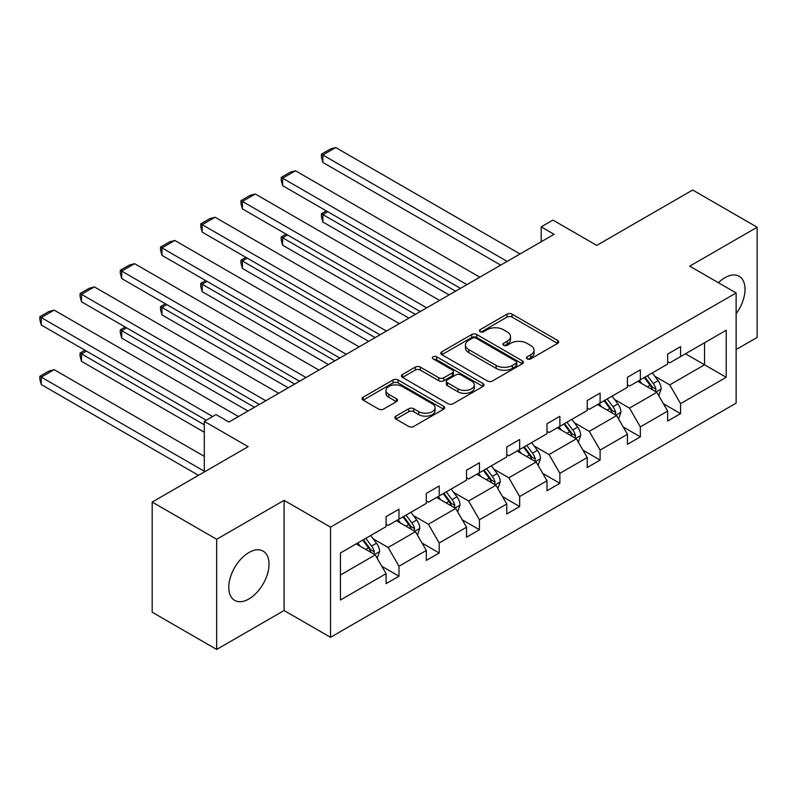 <?xml version="1.0" encoding="UTF-8"?>
<svg xmlns="http://www.w3.org/2000/svg" width="797" height="797" viewBox="0 0 797 797"><rect width="100%" height="100%" fill="white"/><g stroke="black" fill="none" stroke-linecap="round" stroke-linejoin="round"><path stroke-width="1.2" d="M527.206 358.879A2.511 1.445 0 0 0 530.752 358.879L557.641 343.358A3.577 2.062 0 0 0 558.697 341.893A3.577 2.062 0 0 0 557.641 340.429L512.082 314.128A3.577 2.062 0 0 0 507.022 314.128L480.133 329.659A2.511 1.445 0 0 0 479.395 330.675A2.511 1.445 0 0 0 480.133 331.701A2.511 1.445 0 0 0 483.669 331.701L487.156 329.689A11.457 6.615 0 0 1 503.355 329.689L507.151 331.881A11.457 6.615 0 0 1 510.508 336.563A11.457 6.615 0 0 1 507.151 341.236L503.664 343.248A2.511 1.445 0 0 0 502.937 344.264A2.511 1.445 0 0 0 503.664 345.29A2.511 1.445 0 0 0 507.211 345.29L510.688 343.278A11.457 6.615 0 0 1 526.887 343.278L530.692 345.47A11.457 6.615 0 0 1 534.04 350.152A11.457 6.615 0 0 1 530.692 354.824L527.206 356.837A2.511 1.445 0 0 0 526.478 357.863A2.511 1.445 0 0 0 527.206 358.879L527.206 356.837M248.903 598.975A28.443 16.418 120 0 0 267.483 573.91A28.443 16.418 120 0 0 263.12 551.116A28.443 16.418 120 0 0 248.903 552.53A28.443 16.418 120 0 0 230.313 577.596A28.443 16.418 120 0 0 234.677 600.39A28.443 16.418 120 0 0 248.903 598.975M736.129 313.729A28.443 16.418 120 0 0 739.138 276.29A28.443 16.418 120 0 0 724.921 277.705A28.443 16.418 120 0 0 718.396 282.716M736.129 349.534L757.15 337.4L757.15 227.235L692.683 190.015L596.754 245.396L552.919 220.082L541.193 226.856L541.193 241.75M216.664 649.445L284.101 610.512L284.101 500.347L216.664 539.28L216.664 649.445L152.197 612.226L152.197 502.06L248.126 446.679L204.291 421.364L204.291 471.983M216.664 539.28L152.197 502.06M395.91 416.134A3.577 2.062 0 0 0 394.854 417.588A3.577 2.062 0 0 0 395.91 419.053L408.692 426.435A3.577 2.062 0 0 0 413.753 426.435L443.62 409.19A3.577 2.062 0 0 0 444.666 407.725A3.577 2.062 0 0 0 443.62 406.261L398.062 379.96A3.577 2.062 0 0 0 393.001 379.96L363.133 397.205A3.577 2.062 0 0 0 362.077 398.669A3.577 2.062 0 0 0 363.133 400.124L378.565 409.04A3.577 2.062 0 0 0 383.626 409.04L396.418 401.658A3.577 2.062 0 0 0 397.464 400.204A3.577 2.062 0 0 0 396.418 398.739L388.757 394.316A9.574 5.529 0 0 1 385.947 390.41A9.574 5.529 0 0 1 391.865 385.3A9.574 5.529 0 0 1 402.296 386.505L432.293 403.82A9.574 5.529 0 0 1 435.092 407.725A9.574 5.529 0 0 1 429.185 412.836A9.574 5.529 0 0 1 418.754 411.631L413.753 408.751A3.577 2.062 0 0 0 408.692 408.751L395.91 416.134L395.91 419.053M204.291 421.364L216.027 414.589L228.918 422.031L554.084 234.308L541.193 226.856M284.101 500.347L330.516 527.146L736.129 292.957L736.129 403.133L330.516 637.311L330.516 527.146M757.15 227.235L689.714 266.158L736.129 292.957M487.405 380.986A3.577 2.062 0 0 0 492.466 380.986L522.334 363.741A3.577 2.062 0 0 0 523.38 362.276A3.577 2.062 0 0 0 522.334 360.822L476.775 334.511A3.577 2.062 0 0 0 471.714 334.511L441.847 351.756A3.577 2.062 0 0 0 440.801 353.22A3.577 2.062 0 0 0 441.847 354.685L487.405 380.986M434.116 359.427A2.511 1.445 0 0 1 436.656 359.776L436.656 356.797L482.972 383.546A3.577 2.062 0 0 1 484.028 385.001A3.577 2.062 0 0 1 482.972 386.465L453.114 403.71A3.577 2.062 0 0 1 448.044 403.71L402.485 377.399L402.485 374.48A3.577 2.062 0 0 0 401.439 375.945A3.577 2.062 0 0 0 402.485 377.399M402.485 374.48L415.267 367.098A3.577 2.062 0 0 1 420.328 367.098L438.808 377.768A3.577 2.062 0 0 0 443.869 377.768L452.347 372.876A3.577 2.062 0 0 0 453.403 371.412A3.577 2.062 0 0 0 452.347 369.947L433.11 358.849A2.511 1.445 0 0 1 432.382 357.823A2.511 1.445 0 0 1 433.927 356.488A2.511 1.445 0 0 1 436.656 356.797M340.439 552.979L386.087 526.618L386.087 516.645L398.978 509.203L398.978 519.176L426.315 503.395L426.315 493.423L439.207 485.981L439.207 495.953L466.534 480.173L466.534 470.2L479.435 462.758L479.435 472.731L506.762 456.95L506.762 446.978L519.654 439.526L519.654 449.508L546.991 433.727L546.991 423.745L559.883 416.303L559.883 426.275L587.22 410.495L587.22 400.522L600.111 393.08L600.111 403.053L627.448 387.272L627.448 377.3L640.34 369.858L640.34 379.83L667.667 364.05L667.667 354.077L680.568 346.635L680.568 356.608L726.206 330.257L726.206 377.3L680.568 403.651L680.568 413.623L667.667 421.065L667.667 411.093L640.34 426.873L640.34 436.856L627.448 444.298L627.448 434.315L600.111 450.096L600.111 460.078L587.22 467.52L587.22 457.548L559.883 473.328L559.883 483.301L546.991 490.743L546.991 480.77L519.654 496.551L519.654 506.523L506.762 513.965L506.762 503.993L479.435 519.774L479.435 529.746L466.534 537.198L466.534 527.216L439.207 542.996L439.207 552.979L426.315 560.421L426.315 550.448L398.978 566.229L398.978 576.201L386.087 583.643L386.087 573.671L340.439 600.021L340.439 552.979M396.398 520.67L415.476 531.689L388.149 547.469L373.225 538.852M388.149 547.469L398.978 566.229M415.476 531.689L426.315 550.448M386.087 524.237L388.149 525.432L398.978 519.176M436.626 497.448L455.705 508.456L428.378 524.237L413.444 515.619M428.378 524.237L439.207 542.996M455.705 508.456L466.534 527.216M426.315 501.014L428.378 502.21L439.207 495.953M476.855 474.215L495.933 485.234L468.596 501.014L453.672 492.397M468.596 501.014L479.435 519.774M495.933 485.234L506.762 503.993M466.534 477.792L468.596 478.987L479.435 472.731M517.074 450.992L536.162 462.011L508.825 477.792L493.901 469.174M508.825 477.792L519.654 496.551M536.162 462.011L546.991 480.77M506.762 454.569L508.825 455.754L519.654 449.508M557.302 427.77L576.39 438.788L549.053 454.569L534.129 445.951M549.053 454.569L559.883 473.328M576.39 438.788L587.22 457.548M546.991 431.346L549.053 432.532L559.883 426.275M597.531 404.547L616.619 415.566L589.282 431.346L574.358 422.729M589.282 431.346L600.111 450.096M616.619 415.566L627.448 434.315M587.22 408.114L589.282 409.309L600.111 403.053M637.759 381.315L656.838 392.333L629.51 408.114L614.587 399.496M629.51 408.114L640.34 426.873M656.838 392.333L667.667 411.093M627.448 384.891L629.51 386.087L640.34 379.83M685.46 353.778L704.548 364.797L669.739 384.891L654.805 376.274M669.739 384.891L680.568 403.651M726.206 377.3L704.548 364.797L704.548 342.76L726.206 330.257M284.101 610.512L330.516 637.311M667.667 361.669L669.739 362.854L680.568 356.608M340.439 575.006L375.257 554.911L356.169 543.893M375.257 554.911L386.087 573.671M663.413 403.73L680.568 413.623M623.194 426.953L640.34 436.856M582.966 450.175L600.111 460.078M542.737 473.398L559.883 483.301M502.508 496.621L519.654 506.523M462.28 519.853L479.435 529.746M422.051 543.076L439.207 552.979M381.833 566.298L398.978 576.201M528.212 359.238L530.692 357.803A11.457 6.615 0 0 0 534.04 353.131L534.04 350.152M510.508 336.563L510.508 339.542A11.457 6.615 0 0 1 507.151 344.214L504.67 345.649M557.601 343.387L512.082 317.106A3.577 2.062 0 0 0 507.022 317.106L481.129 332.05M522.284 363.771L476.775 337.49A3.577 2.062 0 0 0 471.714 337.49L441.897 354.705M516.008 363.302A2.511 1.445 0 0 0 516.745 362.276A2.511 1.445 0 0 0 516.008 361.26L476.018 338.167A2.511 1.445 0 0 0 472.472 338.167L468.805 340.289A11.457 6.615 0 0 0 465.448 344.962A11.457 6.615 0 0 0 468.805 349.634L496.142 365.425A11.457 6.615 0 0 0 512.341 365.425L516.008 363.302L516.008 366.281A2.511 1.445 0 0 0 516.745 365.255L516.745 362.276M465.448 344.962L465.448 347.94A11.457 6.615 0 0 0 468.805 352.613L468.805 349.634M516.008 366.281L512.341 368.403A11.457 6.615 0 0 1 496.142 368.403L468.805 352.613M402.535 377.429L415.267 370.077L415.267 367.098M453.403 371.412L453.403 374.391A3.577 2.062 0 0 1 452.347 375.855L443.869 380.747A3.577 2.062 0 0 1 438.808 380.747L420.328 370.077A3.577 2.062 0 0 0 415.267 370.077M436.656 359.776L482.932 386.495M457.986 388.836A9.574 5.529 0 0 0 468.417 390.042A9.574 5.529 0 0 0 474.325 384.931A9.574 5.529 0 0 0 471.525 381.016L460.955 374.919A3.577 2.062 0 0 0 455.894 374.919L447.416 379.81A3.577 2.062 0 0 0 446.37 381.275A3.577 2.062 0 0 0 447.416 382.739L457.986 388.836L457.986 391.815A9.574 5.529 0 0 0 468.417 393.011A9.574 5.529 0 0 0 474.325 387.91L474.325 384.931M446.37 381.275L446.37 384.254A3.577 2.062 0 0 0 447.416 385.718L447.416 382.739M457.986 391.815L447.416 385.718M435.092 407.725L435.092 410.704A9.574 5.529 0 0 1 429.185 415.815A9.574 5.529 0 0 1 418.754 414.609L413.753 411.73A3.577 2.062 0 0 0 408.692 411.73L395.95 419.083M385.947 390.41L385.947 393.389A9.574 5.529 0 0 0 388.757 397.295L388.757 394.316M396.368 401.688L388.757 397.295M443.57 409.22L398.062 382.939A3.577 2.062 0 0 0 393.001 382.939L363.173 400.154M658.8 395.73L661.171 388.886A9.664 5.579 -120 0 0 658.093 380.657L652.295 372.926M641.914 383.716L639.403 380.368M455.575 291.174L322.855 214.552L322.855 221.994L449.129 294.9M655.413 391.516L655.951 389.295A9.664 5.579 -120 0 0 653.191 383.487L647.403 375.756M644.982 377.15L651.348 385.658A4.921 2.839 60 0 1 652.245 387.153L655.951 389.295M644.305 377.539L650.093 385.27A9.664 5.579 60 0 1 652.504 389.833M327.756 211.723L322.855 214.552L321.44 213.726L326.342 210.896M322.855 221.994L321.44 216.704L321.44 213.726M507.151 261.396L322.855 154.997L322.855 162.439L500.705 265.122M520.043 253.954L335.746 147.555L322.855 154.997L321.44 154.18L330.466 148.969L335.746 147.555M322.855 162.439L321.44 157.158L321.44 154.18M618.572 418.953L620.943 412.109A9.664 5.579 -120 0 0 617.864 403.88L612.076 396.149M601.685 406.948L599.175 403.591M415.347 314.397L282.626 237.775L282.626 245.217L408.901 318.123M615.184 414.739L615.732 412.517A9.664 5.579 -120 0 0 612.963 406.709L607.175 398.978M604.754 400.373L611.12 408.881A4.921 2.839 60 0 1 612.016 410.375L615.732 412.517M604.076 400.761L609.864 408.492A9.664 5.579 60 0 1 612.275 413.055M287.528 234.946L282.626 237.775L281.211 236.958L286.113 234.129M282.626 245.217L281.211 239.937L281.211 236.958M578.343 442.176L580.714 435.331A9.664 5.579 -120 0 0 577.636 427.102L571.847 419.371M561.467 430.171L558.956 426.813M375.128 337.619L242.398 260.998L242.398 268.44L368.672 341.345M574.956 437.961L575.504 435.74A9.664 5.579 -120 0 0 572.734 429.932L566.946 422.201M564.525 423.605L570.901 432.104A4.921 2.839 60 0 1 571.788 433.598L575.504 435.74M563.848 423.994L569.636 431.715A9.664 5.579 60 0 1 572.047 436.278M247.299 258.168L242.398 260.998L240.983 260.181L245.884 257.351M242.398 268.44L240.983 263.159L240.983 260.181M466.922 284.629L282.626 178.219L282.626 185.661L460.477 288.345M479.814 277.177L295.518 170.777L282.626 178.219L281.211 177.402L290.238 172.192L295.518 170.777M282.626 185.661L281.211 180.381L281.211 177.402M426.694 307.851L242.398 201.442L242.398 208.894L420.248 311.567M439.595 300.409L255.299 194L242.398 201.442L240.983 200.625L250.009 195.414L255.299 194M242.398 208.894L240.983 203.604L240.983 200.625M538.124 465.408L540.496 458.554A9.664 5.579 -120 0 0 537.407 450.325L531.619 442.594M521.238 453.393L518.727 450.046M334.899 360.852L202.179 284.22L202.179 291.662L328.454 364.568M534.737 461.184L535.275 458.972A9.664 5.579 -120 0 0 532.506 453.154L526.717 445.423M524.296 446.828L530.672 455.326A4.921 2.839 60 0 1 531.559 456.83L535.275 458.972M523.629 447.217L529.417 454.938A9.664 5.579 60 0 1 531.818 459.51M207.071 281.391L202.179 284.22L200.754 283.403L205.656 280.574M202.179 291.662L200.754 286.382L200.754 283.403M386.475 331.074L202.179 224.674L202.179 232.116L380.02 334.8M399.367 323.632L215.07 217.232L202.179 224.674L200.754 223.857L209.78 218.637L215.07 217.232M202.179 232.116L200.754 226.826L200.754 223.857M497.896 488.631L500.267 481.777A9.664 5.579 -120 0 0 497.179 473.548L491.39 465.827M481.009 476.616L478.499 473.269M294.671 384.074L161.95 307.443L161.95 314.895L288.225 387.8M494.509 484.417L495.047 482.195A9.664 5.579 -120 0 0 492.277 476.377L486.489 468.656M484.068 470.051L490.444 478.559A4.921 2.839 60 0 1 491.341 480.053L495.047 482.195M483.4 470.439L489.189 478.17A9.664 5.579 60 0 1 491.6 482.733M166.852 304.623L161.95 307.443L160.526 306.626L165.427 303.796M161.95 314.895L160.526 309.605L160.526 306.626M346.247 354.296L161.95 247.897L161.95 255.339L339.801 358.022M359.138 346.854L174.842 240.455L161.95 247.897L160.526 247.08L169.552 241.87L174.842 240.455M161.95 255.339L160.526 250.059L160.526 247.08M457.667 511.853L460.038 505.009A9.664 5.579 -120 0 0 456.95 496.78L451.162 489.049M440.781 499.839L438.27 496.491M254.442 407.297L121.722 330.675L121.722 338.117L247.997 411.023M454.28 507.639L454.818 505.418A9.664 5.579 -120 0 0 452.058 499.609L446.27 491.879M443.849 493.273L450.215 501.781A4.921 2.839 60 0 1 451.112 503.276L454.818 505.418M443.172 493.662L448.96 501.393A9.664 5.579 60 0 1 451.371 505.956M126.623 327.846L121.722 330.675L120.307 329.848L125.199 327.029M121.722 338.117L120.307 332.827L120.307 329.848M306.018 377.519L121.722 271.119L121.722 278.561L299.572 381.245M318.91 370.077L134.613 263.677L121.722 271.119L120.307 270.303L129.333 265.092L134.613 263.677M121.722 278.561L120.307 273.281L120.307 270.303M417.439 535.076L419.81 528.232A9.664 5.579 -120 0 0 416.731 520.003L410.933 512.272M400.552 523.071L398.042 519.714M204.291 424.791L81.493 353.898L81.493 361.34L204.291 432.233M414.051 530.862L414.589 528.64A9.664 5.579 -120 0 0 411.83 522.832L406.042 515.101M403.621 516.496L409.987 525.004A4.921 2.839 60 0 1 410.883 526.498L414.589 528.64M402.943 516.884L408.731 524.615A9.664 5.579 60 0 1 411.142 529.178M86.395 351.069L81.493 353.898L80.079 353.081L84.98 350.252M81.493 361.34L80.079 356.06L80.079 353.081M265.79 400.752L81.493 294.342L81.493 301.794L259.344 404.468M278.681 393.3L94.385 286.9L81.493 294.342L80.079 293.525L89.105 288.315L94.385 286.9M81.493 301.794L80.079 296.504L80.079 293.525M377.21 558.308L379.581 551.454A9.664 5.579 -120 0 0 376.503 543.225L370.715 535.494M204.291 471.246L41.265 377.12L54.166 369.678L204.291 456.352M360.324 546.294L357.813 542.946M41.265 384.562L39.85 379.282L39.85 376.304L41.265 377.12L41.265 384.562L198.483 475.331M373.823 554.084L374.371 551.863A9.664 5.579 -120 0 0 371.601 546.055L365.813 538.324M363.392 539.728L369.758 548.226A4.921 2.839 60 0 1 370.655 549.721L374.371 551.863M362.715 540.117L368.503 547.838A9.664 5.579 60 0 1 370.914 552.401M39.85 376.304L48.876 371.093L54.166 369.678M212.669 416.532L41.265 317.575L41.265 325.017L206.224 420.248M238.452 416.532L54.166 310.123L41.265 317.575L39.85 316.748L48.876 311.537L54.166 310.123M41.265 325.017L39.85 319.727L39.85 316.748M530.692 357.803L530.692 354.824M503.664 345.29L503.664 343.248M507.151 344.214L507.151 341.236M480.133 331.701L480.133 329.659M507.022 317.106L507.022 314.128M512.082 317.106L512.082 314.128M557.641 343.358L557.641 340.429M441.847 354.685L441.847 351.756M471.714 337.49L471.714 334.511M476.775 337.49L476.775 334.511M522.334 363.741L522.334 360.822M496.142 368.403L496.142 365.425M512.341 368.403L512.341 365.425M420.328 370.077L420.328 367.098M438.808 380.747L438.808 377.768M443.869 380.747L443.869 377.768M452.347 375.855L452.347 372.876M482.972 386.465L482.972 383.546M408.692 411.73L408.692 408.751M413.753 411.73L413.753 408.751M418.754 414.609L418.754 411.631M396.418 401.658L396.418 398.739M363.133 400.124L363.133 397.205M393.001 382.939L393.001 379.96M398.062 382.939L398.062 379.96M443.62 409.19L443.62 406.261M656.14 391.935L661.111 389.066M653.191 383.487L658.093 380.657M647.343 386.854L650.093 385.27M615.922 415.157L620.883 412.298M612.963 406.709L617.864 403.88M607.115 410.076L609.864 408.492M575.693 438.38L580.654 435.521M572.734 429.932L577.636 427.102M566.896 433.309L569.636 431.715M535.464 461.612L540.426 458.743M532.506 453.154L537.407 450.325M526.668 456.532L529.417 454.938M495.236 484.835L500.197 481.966M492.277 476.377L497.179 473.548M486.439 479.754L489.189 478.17M455.007 508.058L459.979 505.188M452.058 499.609L456.95 496.78M446.21 502.977L448.96 501.393M414.789 531.28L419.75 528.421M411.83 522.832L416.731 520.003M405.982 526.199L408.731 524.615M374.56 554.503L379.521 551.644M371.601 546.055L376.503 543.225M365.763 549.432L368.503 547.838"/></g></svg>
